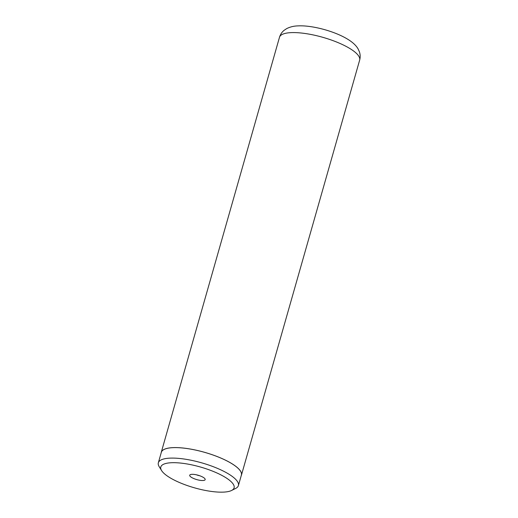 <?xml version="1.0" encoding="UTF-8"?>
<svg xmlns="http://www.w3.org/2000/svg" width="518" height="518" viewBox="0 0 518 518"><rect width="100%" height="100%" fill="white"/><g stroke="black" fill="none" stroke-linecap="round" stroke-linejoin="round"><path stroke-width="0.78" d="M171.057 462.749A38.105 10.826 -164.1 0 0 161.564 470.532A38.105 10.826 -164.1 0 0 187.464 485.619A38.105 10.826 -164.1 0 0 223.841 492.1A38.105 10.826 -164.1 0 0 231.578 490.475A38.105 10.826 -164.1 0 0 217.469 473.225A38.105 10.826 -164.1 0 0 171.057 462.749M231.578 490.475L235.638 488.442A41.621 11.823 -164.1 0 0 238.397 485.586A41.621 11.823 -164.1 0 0 214.944 467.34A41.621 11.823 -164.1 0 0 169.548 458.158A41.621 11.823 -164.1 0 0 158.346 462.788A41.621 11.823 -164.1 0 0 159.181 466.666L161.564 470.532M203.011 480.516A8.029 2.279 -164.1 0 0 205.011 478.872A8.029 2.279 -164.1 0 0 199.553 475.692A8.029 2.279 -164.1 0 0 191.887 474.333A8.029 2.279 -164.1 0 0 190.255 474.669A8.029 2.279 -164.1 0 0 193.227 478.308A8.029 2.279 -164.1 0 0 203.011 480.516M238.397 485.586L241.382 475.11A41.621 11.823 -164.1 0 0 217.929 456.863A41.621 11.823 -164.1 0 0 172.533 447.681A41.621 11.823 -164.1 0 0 161.331 452.305L158.346 462.788M241.207 475.718A41.68 11.836 -164.1 0 0 241.44 475.129A41.68 11.836 -164.1 0 0 217.955 456.85A41.68 11.836 -164.1 0 0 172.488 447.656A41.68 11.836 -164.1 0 0 161.273 452.292A41.68 11.836 -164.1 0 0 161.156 452.913M196.549 474.838A4.461 1.269 -164.1 0 0 199.572 475.705M290.708 32.653A41.68 11.836 -164.1 0 0 279.487 37.283C280.374 34.402 281.928 32.071 284.149 30.297L286.635 28.639C290.061 26.923 293.764 26.01 297.733 25.9C311.247 25.091 332.614 30.672 345.746 38.086C351.871 41.511 356.002 45.15 358.139 49.003L359.382 51.735C360.327 54.409 360.418 57.207 359.654 60.12A41.68 11.836 -164.1 0 0 336.169 41.848A41.68 11.836 -164.1 0 0 290.708 32.653M161.273 452.292L279.487 37.283M241.44 475.129L359.654 60.12"/></g></svg>
